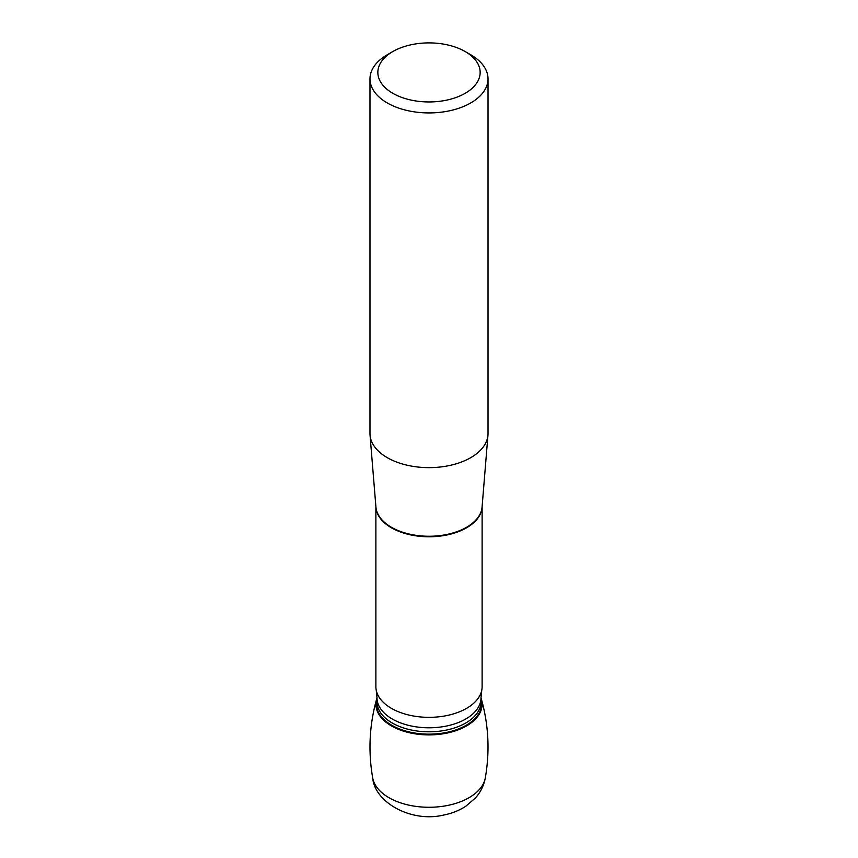 <?xml version="1.0" encoding="UTF-8"?>
<svg xmlns="http://www.w3.org/2000/svg" width="858" height="858" viewBox="0 0 858 858"><rect width="100%" height="100%" fill="white"/><g stroke="black" fill="none" stroke-linecap="round" stroke-linejoin="round"><path stroke-width="1.29" d="M375.879 506.574L375.879 686.679A53.121 30.663 0 0 0 376.244 690.24A53.121 30.663 0 0 0 391.441 708.365A53.121 30.663 0 0 0 446.439 715.647A53.121 30.663 0 0 0 481.756 690.24A53.121 30.663 0 0 0 482.121 686.679L482.121 506.574M369.98 78.85L369.98 433.569A59.02 34.073 0 0 0 370.045 435.167A59.02 34.073 0 0 0 387.269 457.657A59.02 34.073 0 0 0 450.289 465.347A59.02 34.073 0 0 0 487.955 435.167A59.02 34.073 0 0 0 488.02 433.569L488.02 78.85A59.02 34.073 180 0 1 451.587 110.339A59.02 34.073 180 0 1 387.269 102.949A59.02 34.073 180 0 1 369.98 78.85A59.02 34.073 180 0 1 387.269 54.762L392.835 51.544A51.148 29.526 0 0 0 392.835 93.308A51.148 29.526 0 0 0 465.165 93.308A51.148 29.526 0 0 0 465.165 51.544A51.148 29.526 0 0 0 392.835 51.544M470.731 54.762L465.165 51.544L470.731 54.762A59.02 34.073 180 0 1 488.02 78.85M481.006 698.004A53.121 30.663 180 0 1 429 734.898A53.121 30.663 180 0 1 376.994 698.004A53.121 30.663 180 0 0 376.576 699.291A53.121 30.663 180 0 0 391.441 725.922A53.121 30.663 180 0 0 453.217 731.531A53.121 30.663 180 0 0 481.424 699.302A53.121 30.663 180 0 0 481.006 698.004M470.731 723.208L470.731 722.329M482.11 506.681A53.121 30.663 180 0 1 448.873 534.555A53.121 30.663 180 0 1 391.441 527.799A53.121 30.663 180 0 1 375.89 506.681M370.045 435.167L375.922 507.024A53.142 30.674 0 0 0 391.43 527.273A53.142 30.674 0 0 0 448.176 534.191A53.142 30.674 0 0 0 482.078 507.024L487.955 435.167M481.756 690.24L481.006 697.758A52.006 30.03 180 0 1 429 727.788A52.006 30.03 180 0 1 376.994 697.758L376.244 690.24M481.006 697.758L481.006 701.769A52.006 30.03 180 0 1 429 731.799A52.006 30.03 180 0 1 376.994 701.769L376.994 697.758M481.006 698.766A52.713 30.438 180 0 1 429 734.158A52.713 30.438 180 0 1 376.994 698.766M481.424 699.291C488.631 725.117 489.918 751.329 485.306 777.938A56.596 32.679 180 0 1 428.989 807.271A56.596 32.679 180 0 1 372.694 777.916C368.082 751.329 369.369 725.117 376.576 699.291M485.306 777.938C483.848 785.585 480.534 792.299 475.332 798.079L465.669 806.338C458.998 810.617 451.587 813.534 443.425 815.1C411.647 822.736 374.807 802.777 372.694 777.938"/></g></svg>
